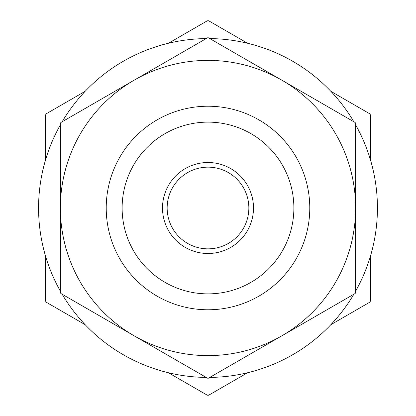 <?xml version="1.0" encoding="UTF-8"?>
<svg xmlns="http://www.w3.org/2000/svg" width="416" height="416" viewBox="0 0 416 416"><rect width="100%" height="100%" fill="white"/><g stroke="black" fill="none" stroke-linecap="round" stroke-linejoin="round"><path stroke-width="0.62" d="M134.191 335.837L207.537 378.18A170.18 170.18 0 0 0 208.463 378.18L355.15 293.493A170.18 170.18 0 0 0 355.612 292.687L355.612 123.313A170.18 170.18 0 0 0 355.15 122.507L208.463 37.82A170.18 170.18 0 0 0 207.537 37.82L60.85 122.507A170.18 170.18 0 0 0 60.388 123.313L60.388 292.687A170.18 170.18 0 0 0 60.85 293.493L134.191 335.837A147.612 147.612 0 0 0 355.612 208A147.612 147.612 0 0 0 134.191 80.163A147.612 147.612 0 0 0 134.191 335.837M168.397 372.741L207.303 395.2A187.2 187.2 0 0 0 208.697 395.2L247.603 372.741M330.866 324.667L369.772 302.203A187.2 187.2 0 0 0 370.469 300.997L370.469 256.074M370.469 159.926L370.469 115.008A187.2 187.2 0 0 0 369.772 113.797L330.866 91.333M247.603 43.264L208.697 20.8A187.2 187.2 0 0 0 208 20.8A187.2 187.2 0 0 0 207.303 20.8L168.397 43.264M85.134 91.333L46.228 113.797A187.2 187.2 0 0 0 45.531 115.008L45.531 159.926M45.531 256.074L45.531 300.997A187.2 187.2 0 0 0 46.228 302.203L85.134 324.667M206.222 38.579A169.432 169.432 0 0 0 62.166 121.748M60.388 124.831A169.432 169.432 0 0 0 60.388 291.169M62.166 294.252A169.432 169.432 0 0 0 206.222 377.421M209.778 377.421A169.432 169.432 0 0 0 353.834 294.252M355.612 291.169A169.432 169.432 0 0 0 355.612 124.831M353.834 121.748A169.432 169.432 0 0 0 209.778 38.579M208 106.226A101.774 101.774 0 0 0 119.86 258.887A101.774 101.774 0 0 0 296.14 258.887A101.774 101.774 0 0 0 208 106.226M208 122.122A85.878 85.878 0 0 0 133.63 250.936A85.878 85.878 0 0 0 282.37 250.936A85.878 85.878 0 0 0 208 122.122M208 162.51A45.49 45.49 0 0 0 168.605 230.745A45.49 45.49 0 0 0 247.395 230.745A45.49 45.49 0 0 0 208 162.51M208 167.149A40.851 40.851 0 0 0 172.624 228.426A40.851 40.851 0 0 0 243.376 228.426A40.851 40.851 0 0 0 208 167.149"/></g></svg>
